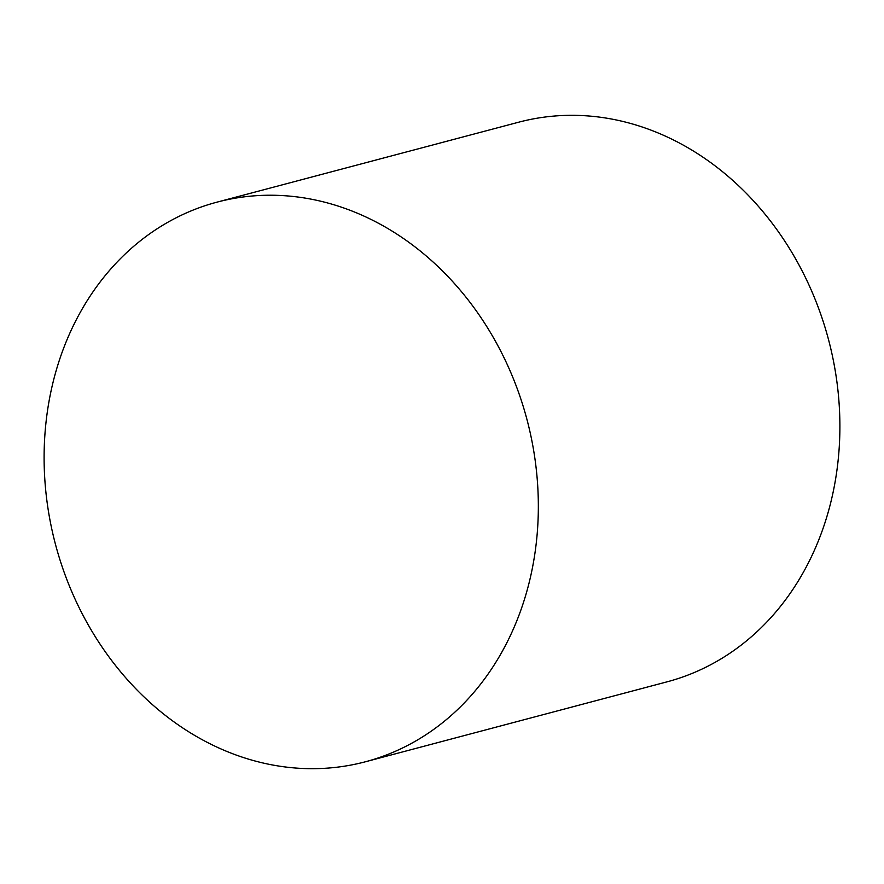 <?xml version="1.0" encoding="UTF-8"?>
<svg xmlns="http://www.w3.org/2000/svg" width="884" height="884" viewBox="0 0 884 884"><rect width="100%" height="100%" fill="white"/><g stroke="black" fill="none" stroke-linecap="round" stroke-linejoin="round"><path stroke-width="1.33" d="M527.262 589.827A289.488 243.873 -104.8 0 0 465.603 296.726A289.488 243.873 -104.8 0 0 217.077 202.127A289.488 243.873 -104.8 0 0 55.184 374.076A289.488 243.873 -104.8 0 0 116.843 667.177A289.488 243.873 -104.8 0 0 365.368 761.787A289.488 243.873 -104.8 0 0 527.262 589.827M365.368 761.787L666.923 681.873A289.488 243.873 -104.8 0 0 828.816 509.924A289.488 243.873 -104.8 0 0 767.157 216.823A289.488 243.873 -104.8 0 0 518.632 122.213L217.077 202.127"/></g></svg>
